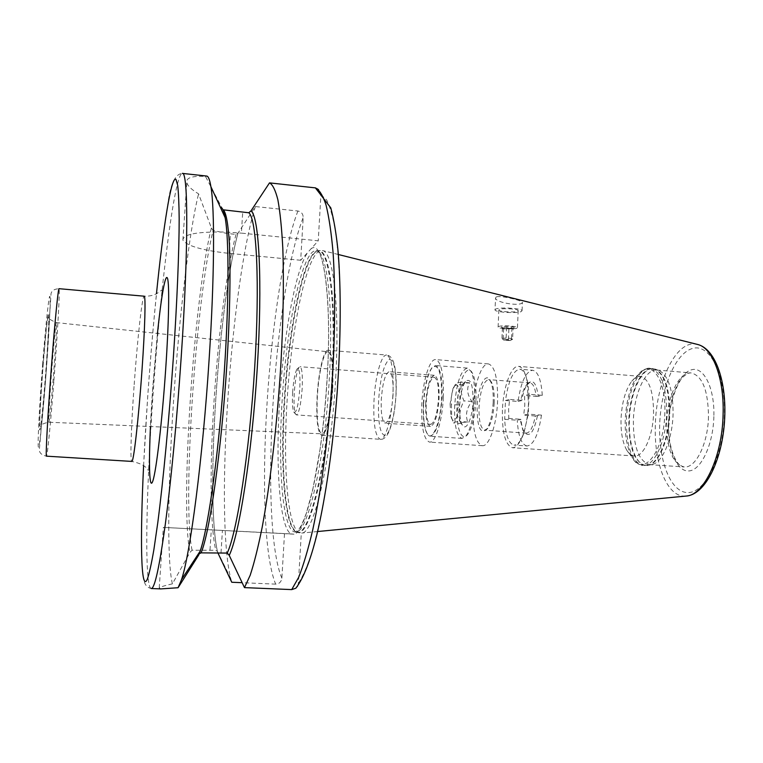 <?xml version="1.0" encoding="UTF-8"?>
<svg xmlns="http://www.w3.org/2000/svg" width="763" height="763" viewBox="0 0 763 763"><rect width="100%" height="100%" fill="white"/><g stroke="black" fill="none" stroke-linecap="round" stroke-linejoin="round"><path stroke-width="0.57" stroke-dasharray="3.81 2.86" d="M626.557 449.817C628.798 453.68 631.402 455.74 634.358 455.997C643.304 457.285 653.042 436.236 653.567 413.222C653.462 391.028 649.046 378.734 640.319 376.34C637.353 376.159 634.473 377.809 631.678 381.29C625.422 389.969 621.874 402.502 621.034 418.877C620.7 432.03 622.541 442.34 626.557 449.817L631.917 457.018C627.062 448.005 624.83 435.654 625.231 419.955C626.223 400.413 630.496 385.42 638.049 374.967C650.419 357.809 666.357 378.534 664.831 413.193C664.163 452.058 642.694 478.496 631.917 457.018C635.941 462.883 639.632 465.659 642.99 465.354C631.859 461.996 626.347 446.908 626.433 420.108C627.091 392.983 638.631 366.917 650.248 368.376C647.081 367.518 643.018 369.721 638.049 374.967L631.678 381.29M473.136 407.919C472.612 430.485 475.673 443.074 482.311 445.687C488.969 446.841 496.694 425.058 497.571 401.433C497.953 378.677 494.901 366.164 488.425 363.903C481.472 362.892 474.014 385.01 473.136 407.919M443.332 397.332C442.33 421.176 435.33 443.208 429.493 442.101C423.694 439.526 421.138 426.87 421.815 404.113C422.816 381.014 429.579 358.648 435.673 359.592C441.338 361.796 443.885 374.375 443.332 397.332M502.407 410.084C501.978 432.545 505.316 445.096 512.421 447.728C516.16 447.805 519.651 443.551 522.913 434.977C526.041 426.155 527.901 415.749 528.482 403.77L526.985 380.537C525.039 371.581 522.216 366.85 518.506 366.374C511.076 365.324 503.227 387.289 502.407 410.084M493.175 402.597C492.383 415.263 490.142 424.276 486.432 429.655C480.194 434.271 477.094 426.67 477.123 406.86C477.762 387.594 485.44 371.4 490.123 380.375C492.488 384.953 493.508 392.363 493.175 402.597M494.205 402.845C493.47 414.748 491.353 423.236 487.853 428.31L484.734 430.189C480.633 428.615 478.735 420.833 479.04 406.851C480.328 390.313 483.494 381.223 488.52 379.592L491.324 381.92C493.566 386.24 494.519 393.212 494.205 402.845M508.797 418.401L520.061 419.221L522.979 430.485L526.26 433.117C530.123 432.755 533.146 427.042 535.349 415.978L541.482 415.101L528.254 414.128L523.733 415.12L524.791 405.143L524.562 395.492L529.083 394.299L527.691 382.463C525.879 374.08 523.227 369.654 519.746 369.206C513.117 370.408 508.368 380.842 505.478 400.508L509.617 399.411L508.606 409.044L508.797 418.401L504.658 419.316L505.478 400.508L518.058 401.462C520.986 381.843 525.85 371.438 532.65 370.255L519.746 369.206M518.058 401.462L521.778 400.518L520.862 400.27C522.121 393.241 523.962 388.148 526.384 384.991L530.018 382.873C533.108 383.436 535.149 387.938 536.16 396.379L524.562 395.492M520.862 400.27L509.617 399.411M541.482 415.101C538.411 434.767 533.575 445.067 526.985 445.993L514.071 445.115C517.572 445.182 520.852 441.205 523.895 433.184L528.254 414.128L529.083 394.299L542.293 395.32L538.22 396.35C536.389 382.892 532.898 378.677 527.748 383.703C525.087 387.175 523.103 392.783 521.778 400.518M535.349 415.978L523.733 415.12M520.061 419.221L520.976 419.44L517.257 420.232L504.658 419.316C505.545 435.129 508.683 443.732 514.071 445.115M537.419 415.969C533.747 432.774 529.322 438.105 524.133 431.963C522.531 429.14 521.482 424.962 520.976 419.44M526.985 445.993C521.453 444.6 518.211 436.016 517.257 420.232M542.293 395.32C541.186 379.774 537.972 371.419 532.65 370.255M423.37 403.627C424.476 386.536 427.299 374.595 431.839 367.814C438.544 362.74 441.796 372.754 441.596 397.876C440.604 423.103 431.925 443.303 426.937 433.403C423.999 427.585 422.807 417.657 423.37 403.627M423.637 403.684C424.762 386.402 427.614 374.337 432.211 367.48L435.52 365.515C440.385 367.423 442.578 378.21 442.092 397.876C440.222 421.319 436.264 434.109 430.227 436.226L427.251 433.785C424.276 427.9 423.074 417.866 423.637 403.684M474.624 400.327C473.546 417.199 470.657 429.092 465.945 436.016L462.016 438.41C456.617 436.207 454.166 425.401 454.653 405.983C456.436 383.055 460.642 370.417 467.28 368.081L470.8 371.037C473.813 376.912 475.091 386.679 474.624 400.327M475.959 400.642C474.948 416.541 472.221 427.766 467.748 434.309C461.481 442.817 455.826 427.013 457.018 405.973C457.857 382.463 466.803 362.377 472.335 372.993C475.196 378.553 476.398 387.776 475.959 400.642M473.06 401.452C473.079 384.314 470.571 377.647 465.544 381.471C462.349 386.126 460.394 394.042 459.698 405.22C459.355 414.347 460.223 420.909 462.292 424.915C466.012 432.173 472.45 418.553 473.06 401.452M459.097 405.086C456.598 398.114 457.943 391.39 463.131 384.914L462.597 384.19C462.626 383.598 464.944 383.131 469.55 382.788C466.412 388.653 467.214 394.881 471.935 401.462C466.594 408.081 465.201 414.948 467.738 422.044C461.996 422.273 459.774 422.721 461.09 423.408L461.329 423.541C456.741 417.056 455.997 410.904 459.097 405.086L451.41 404.514L451.734 418.038L453.575 422.988C453.403 422.34 455.501 421.834 459.86 421.481C458.983 414.49 460.366 407.614 464.009 400.871C460.986 394.404 460.213 388.167 461.701 382.177C457.342 382.73 455.244 383.436 455.397 384.314L454.815 385.477C451.725 391.657 450.59 398.009 451.41 404.514M467.738 422.044L459.86 421.481M471.935 401.462L464.009 400.871M450.094 403.951L450.933 416.093C453.193 426.488 459.431 416.455 459.975 401.061C459.736 385.544 457.409 381.366 453.003 388.501L450.094 403.951M469.55 382.788L461.701 382.177M463.131 384.914L455.397 384.314M461.329 423.541L453.575 422.988M536.16 396.379L538.22 396.35M652.603 464.352C662.713 462.14 672.518 438.658 673.08 413.87C673.109 390.542 668.617 376.178 659.604 370.789L656.829 370.065C645.374 368.624 633.996 394.042 633.376 420.518C633.309 446.66 638.774 461.377 649.752 464.657L652.603 464.352L648.903 465.163C637.401 468.797 628.235 446.469 629.389 420.318C630.028 390.79 643.781 363.293 656.066 369.435L652.718 368.586C641.063 367.117 629.485 393.164 628.826 420.289C628.75 447.08 634.301 462.159 645.469 465.516L642.99 465.354C654.005 466.937 666.061 441.376 666.671 413.26C666.49 386.231 661.016 371.266 650.248 368.376L652.718 368.586C663.533 371.476 669.037 386.44 669.227 413.451C668.626 441.558 656.533 467.099 645.469 465.516L648.903 465.163C659.184 462.922 669.17 438.887 669.761 413.508C669.8 389.616 665.241 374.929 656.066 369.435L659.604 370.789M335.701 377.695C339.84 306.993 333.25 252.295 322.797 250.617L320.288 250.598C306.24 254.689 291.046 330.179 286.964 402.921C282.987 467.004 287.565 527.309 299.182 532.708L301.662 533.07C313.917 533.995 331.39 460.079 335.701 377.695M496.15 296.998L495.53 298.123C495.969 302.577 517.638 306.087 521.72 303.273L522.417 302.358C522.274 300.508 499.841 295.052 496.15 296.998M222.977 209.796L205.495 176.434C192.095 175.767 185.867 177.808 186.811 182.557C187.65 185.886 191.58 189.653 198.58 193.859L211.389 227.956L213.115 230.464L226.935 233.449L236.025 234.422L237.913 233.306L255.357 206.563L297.894 211.008C301.28 211.675 303.054 213.821 303.216 217.436L300.689 260.269L318.247 240.803L241.385 233.125L242.72 212.133M300.689 260.269L227.87 253.24C202.014 250.293 187.021 245.934 182.891 240.145C182.996 234.146 197.646 231.456 226.83 232.086L241.385 233.125M212.772 486.899C212.486 426.231 218.714 342.988 228.023 283.035C218.723 342.892 212.476 426.326 212.772 486.918C212.896 516.313 214.441 537.81 217.407 551.439L217.627 552.364L217.407 551.353L215.767 550.257L192.066 550.218L189.977 552.393L172.409 583.848C166.792 561.53 168.022 481.443 173.64 399.574C179.171 317.646 189.176 231.342 198.58 193.859M211.389 227.956C194.021 296.912 179.896 505.755 189.977 552.393M198.647 555.149L199.172 553.871M205.495 176.434L206.668 176.043M172.409 583.848C164.808 585.536 160.411 586.919 159.219 588.006L160.831 588.912M310.675 249.186C322.997 237.074 332.153 294.251 327.241 376.836C322.863 459.135 305.953 533.528 294.013 534.176L163.349 527.395L291.104 533.919C279.763 528.416 275.462 467.347 279.525 402.521C283.283 337.742 295.186 270.36 307.623 252.582M294.013 534.176L291.104 533.919M297.646 585.984L298.39 583.218L301.204 534.815M237.913 233.306C234.47 246.144 231.179 262.701 228.032 282.968C231.208 262.51 234.546 245.743 238.075 232.686M297.894 211.008C267.708 290.264 252.725 528.225 275.653 584.134C279.182 583.943 281.251 581.978 281.862 578.22L284.523 533.347M275.653 584.134L242.138 582.694M315.586 187.898C319.001 188.785 320.775 191.084 320.908 194.775L318.247 240.803M255.357 206.563C230.703 285.152 215.013 515.111 230.674 578.316L231.761 582.255M328.004 351.772C331.838 353.937 333.307 366.374 332.391 389.054C331.171 412.649 325.868 434.633 321.872 433.813C317.885 431.505 316.397 418.992 317.379 396.274C318.6 373.231 323.817 350.818 328.004 351.772L56.348 322.596C57.006 322.1 55.451 349.635 53.305 377.351C51.159 404.686 49.681 419.65 48.889 422.235C48.241 423.026 49.729 395.94 51.96 367.117C54.144 339.478 55.613 324.637 56.348 322.596C50.739 320.174 48.088 318.371 48.384 317.179C47.22 316.845 45.227 339.478 43.1 365.591C40.773 396.846 38.856 426.784 40.21 426.412C41.917 426.393 39.18 424.066 48.889 422.235L321.872 433.813M332.687 388.911C331.409 413.508 325.868 436.36 321.719 435.339C317.627 432.812 316.092 419.831 317.122 396.398C318.381 372.621 323.741 349.435 328.09 350.246C332.096 352.363 333.631 365.258 332.687 388.911M393.031 395.224C391.686 412.249 389.092 421.567 385.248 423.179C382.12 421.653 380.813 413.784 381.3 399.574C382.597 382.759 385.201 373.479 389.092 371.724C392.172 373.097 393.489 380.937 393.031 395.224M425.716 402.883C425.315 416.989 426.899 424.819 430.466 426.364C434.834 424.81 437.685 415.577 439.03 398.687C439.393 384.504 437.809 376.703 434.29 375.301C429.874 376.998 427.013 386.192 425.716 402.883M430.599 424.4C434.624 422.96 437.256 414.443 438.496 398.858C438.83 385.763 437.371 378.562 434.128 377.265C430.046 378.829 427.414 387.318 426.212 402.721C425.84 415.749 427.299 422.979 430.599 424.4L296.416 414.9L295.539 414.09C294.146 410.694 293.717 403.637 294.27 392.907C295.186 379.955 296.778 371.438 299.029 367.356L300.021 366.688C302.043 367.919 302.758 375.224 302.167 388.596C300.927 404.543 299.01 413.308 296.416 414.9M292.63 392.583C293.469 380.689 294.919 372.878 296.979 369.149C299.42 367.404 300.364 373.899 299.802 388.634C298.333 405.964 296.321 413.756 293.774 412.01C292.506 408.911 292.124 402.435 292.63 392.583M495.006 309.978L495.607 309.149C499.279 306.974 521.778 308.233 522.064 310.636L521.367 311.504C517.381 313.631 495.378 312.363 495.006 309.978L495.53 298.123M499.307 309.482L498.859 310.083C499.116 311.79 514.891 312.696 517.705 311.17L518.191 310.551C517.982 308.843 501.959 307.937 499.307 309.482M516.98 328.176C514.157 329.587 498.373 328.681 498.105 327.098L498.554 326.554C501.205 325.124 517.238 326.03 517.457 327.613L516.98 328.176M501.692 326.831L501.539 327.346C505.335 328.452 509.446 328.643 513.852 327.899L514.167 327.68C515.092 326.602 503.618 325.811 501.692 326.831M513.06 328.624L502.979 328.882L502.416 327.689L511.935 327.737L513.06 328.624L512.593 339.306L511.468 338.467L506.127 337.999L501.949 338.391L502.626 339.306L512.593 339.306M506.594 327.27L506.127 337.999M502.416 327.689L501.949 338.391M509.98 340.622L510.085 340.565C509.055 339.964 507.176 339.831 504.438 340.145L509.98 340.622M503.58 328.567L503.113 339.23M508.883 329.034L508.416 339.688M511.935 327.737L511.468 338.467M708.484 416.55C707.997 443.789 695.608 468.53 684.134 466.946C672.546 463.637 666.728 448.987 666.681 422.979C667.215 396.655 679.099 371.438 691.164 372.926C702.38 375.797 708.15 390.341 708.484 416.55M713.872 416.55C713.176 444.839 700.959 470.485 688.827 470.943C676.686 471.83 667.577 449.445 668.483 423.475C669.227 397.513 679.757 372.506 691.86 369.702C703.953 366.488 714.75 388.233 713.872 416.55M724.373 414.948C723.4 455.997 705.441 492.64 688.188 492.564C670.887 493.117 658.402 461.148 659.69 424.81C660.768 388.501 675.284 353.126 692.489 348.472C709.685 343.197 725.603 373.86 724.373 414.948M685.632 496.103C667.244 497.781 653.757 463.303 655.36 424.829C656.237 381.252 676.581 339.163 696.991 344.313M299.182 532.708L297.484 532.135C309.53 536.122 327.48 461.71 331.915 377.504C336.178 305.019 329.234 250.016 318.533 250.913L317.57 251.065C329.101 245.228 337.122 301.042 332.611 377.542C327.976 465.983 308.624 541.701 296.559 531.849C285.133 526.518 280.67 466.508 284.647 402.692C288.729 330.255 303.75 255.1 317.57 251.065L320.288 250.598M318.533 250.913C304.466 249.272 288.3 327.279 284.103 402.645C279.907 469.369 285.047 531.706 297.484 532.135L295.176 532.021C282.863 531.601 277.818 469.235 282.024 402.502C286.239 327.108 302.301 249.053 316.235 250.684C324.037 249.482 331.867 305.076 327.203 376.912C325.667 402.025 323.283 426.126 320.069 449.226L312.83 489.407L306.373 513.098C299.764 531.182 296.75 531.868 295.176 532.021C307.108 535.998 324.933 461.548 329.387 377.304C333.669 304.79 326.831 249.787 316.235 250.684L318.533 250.913M229.148 253.373L230.407 233.859M236.025 234.422C233.287 244.627 230.645 257.274 228.099 272.372M228.089 272.42C217.312 335.863 210.035 433.079 211.256 497.409M211.256 497.457C211.685 521.406 213.192 539.002 215.767 550.257M192.066 550.218C182.042 503.599 195.862 298.915 213.115 230.464M151.274 588.521C144.207 587.634 146.048 493.899 152.81 398.076C160.135 290.455 174.241 173.516 182.338 173.401C174.889 173.878 169.901 185.285 167.374 207.603C160.249 250.188 152.772 324.809 147.679 397.294C143.578 456.341 141.508 505.43 141.47 544.553C141.384 564.258 143.32 580.7 144.55 582.493C145.666 585.784 147.908 587.796 151.274 588.521M210.006 549.98L211.322 529.598M221.012 552.784L222.414 530.79M281.862 578.22C259.115 524 273.478 294.184 303.216 217.436M320.908 194.775L326.554 199.753C330.055 206.611 333.078 217.331 335.625 231.914C337.818 248.652 339.297 268.614 340.05 291.809C340.346 316.521 339.831 342.845 338.486 370.78C335.806 413.994 331.438 454.319 325.391 491.782C321.233 514.92 316.826 534.815 312.172 551.458C307.489 565.927 302.901 576.513 298.39 583.218M143.597 465.745L147.669 397.237C150.187 361.309 153.125 326.783 156.472 293.66M157.426 333.45L152.629 389.616L150.464 426.546M134.05 386.421C131.188 426.326 130.025 461.701 131.808 461.415C148.508 465.02 146.229 470.17 148.575 470.161C149.033 470.18 149.195 471.467 149.405 455.845C149.691 439.078 150.759 416.922 152.6 389.378L157.97 327.813L162.071 294.442L162.052 290.045C159.324 290.922 156.682 296.473 144.169 296.197C142.214 295.434 137.216 341.109 134.05 386.421M53.915 380.527C57.463 334.671 60.124 288.185 59.028 288.691C54.259 288.996 51.579 290.722 50.997 293.86L45.666 379.201L39.323 449.855C39.428 453.05 41.822 455.158 46.495 456.169C47.392 456.617 50.825 420.928 53.915 380.527M42.699 363.579C39.361 406.374 37.387 445.907 38.408 447.137C39.371 449.026 42.738 416.865 45.646 379.154C48.565 341.5 50.644 303.645 50.034 297.274C49.481 290.274 46.028 320.698 42.699 363.522M43.071 365.525C45.599 332.916 48.26 309.168 48.727 314.127C49.233 318.61 47.63 348.042 45.341 377.551C43.062 407.099 40.449 431.858 39.743 429.95C38.989 428.529 40.525 398.095 43.071 365.525M321.719 435.339L380.336 439.307C383.512 439.669 386.383 437.161 388.958 431.782C392.783 422.521 395.158 409.922 396.092 394.004C396.817 374.004 394.719 365.134 393.632 362.435C392.068 357.847 389.74 355.386 386.65 355.043C391.6 357.218 393.708 370.036 392.974 393.47C391.848 417.828 385.449 440.385 380.336 439.307C375.272 436.732 373.155 423.837 373.994 400.613C375.119 377.046 381.29 354.146 386.65 355.043L328.09 350.246M395.997 394.128C396.569 370.818 394.252 359.297 389.035 359.545C383.732 364.495 380.251 378.171 378.601 400.575C377.895 422.692 380.05 434.357 385.067 435.549C389.693 434.643 394.948 415.12 395.997 394.128M482.311 445.687L429.493 442.101M634.358 455.997L512.421 447.728M487.853 428.31L486.432 429.655M491.324 381.92L490.123 380.375M530.018 382.873L488.52 379.592M526.26 433.117L484.734 430.189M522.979 430.485L524.133 431.963M523.895 433.184L522.913 434.977M527.691 382.463L526.985 380.537M488.425 363.903L435.673 359.592M640.319 376.34L518.506 366.374M462.016 438.41L430.227 436.226M467.748 434.309L465.945 436.016M472.335 372.993L470.8 371.037M467.28 368.081L435.52 365.515M462.597 384.19L465.544 381.471M461.09 423.408L462.292 424.915M450.933 416.093L451.734 418.038M453.003 388.501L454.815 385.477M526.384 384.991L527.748 383.703M656.829 370.065L691.164 372.926C688.884 372.678 686.299 373.956 683.41 376.76C680.3 378.095 668.703 400.222 668.827 423.322C667.577 447.318 676.762 467.652 684.134 466.946L649.752 464.657M338.352 254.508L322.797 250.617M317.618 531.534L301.662 533.07M182.891 240.145L186.811 182.557M199.162 553.89L199.582 552.793M224.789 215.91L222.767 209.711M159.219 588.006L163.349 527.395M217.407 551.353C214.479 538.316 212.934 516.856 212.772 486.975M217.407 551.439L230.674 578.316M430.466 426.364L385.248 423.179M434.128 377.265L300.021 366.688M296.979 369.149L299.029 367.356M293.774 412.01L295.539 414.09M434.29 375.301L389.092 371.724M522.064 310.636L522.417 302.358M498.105 327.098L498.859 310.083M502.979 328.882L501.539 327.346M512.755 328.948L514.167 327.68M510.085 340.565L512.412 339.392M504.448 340.403L502.626 339.297M517.457 327.613L518.191 310.551"/><path stroke-width="1.14" d="M199.172 553.871L201.041 552.86L227.221 553.08L229.224 555.359C239.201 535.197 252.028 453.394 257.303 367.451C262.634 281.452 259.086 216.11 250.97 210.912L248.757 212.763L222.977 209.796M178.246 587.462L198.647 555.149L200.154 551.153C207.784 529.255 217.646 461.176 223.321 385.191C229.024 309.206 229.396 240.421 225.114 217.627C224.064 211.856 222.806 208.499 221.356 207.565M206.668 176.043C208.347 176.186 209.758 179.744 210.912 186.706C214.832 209.043 214.508 277.913 209.091 359.755C202.739 458.697 190.14 554.768 181.518 579.613L178.075 587.729L160.831 588.912L151.274 588.521C154.736 588.464 159.419 566.995 165.333 524.105C171.026 481.291 177.054 418.563 181.174 357.551C188.623 248.728 188.213 170.778 182.338 173.401L206.668 176.043M297.646 585.984L295.815 588.235L291.714 589.599L244.475 587.615L229.224 555.359M242.138 582.694L231.761 582.255L217.77 552.66M315.586 187.898L269.511 182.882C272.639 184.474 275.433 190.13 277.885 199.839C280.078 211.952 281.719 227.984 282.796 247.956C283.95 280.412 283.302 321.194 280.813 365.401C277.083 424.829 270.15 484.381 262.186 527.223C258.161 547.195 254.155 563.218 250.169 575.302L244.475 587.615M250.97 210.912L269.511 182.882M696.991 344.313L697.849 344.523C712.671 347.976 724.325 378.295 723.105 414.423C722.351 456.417 704.144 495.015 686.519 496.017L685.632 496.103M227.221 553.08C236.969 532.793 249.482 452.116 254.689 367.508C259.964 282.844 256.626 218.285 248.757 212.763M223.387 209.882C226.239 212.925 228.251 224.484 229.434 244.589C230.703 273.24 229.835 316.979 226.821 365.324C221.308 451.801 209.51 533.842 201.041 552.86M291.714 589.599L298.619 577.429C303.378 565.478 308.09 549.627 312.744 529.856C321.881 487.423 329.406 428.434 332.916 369.511C335.167 325.658 335.186 285.171 333.107 252.887C331.361 233.02 329.006 217.045 326.02 204.942C322.759 195.214 319.144 189.52 315.195 187.841M156.472 293.66C163.301 226.392 171.389 174.889 176.015 179.467L177.684 185.333C178.532 192.696 179.028 203.816 179.171 218.685C179.152 251.38 177.092 301.776 173.344 357.79C169.119 418.696 163.33 479.669 157.836 522.302L153.888 549.598C151.417 563.924 149.214 573.843 147.278 579.346C140.802 593.433 140.058 538.754 143.597 465.745M150.464 426.546C148.613 466.193 149.424 491.477 152.905 480.776C156.348 470.513 162.137 421.157 165.657 369.597C168.928 322.053 169.548 283.683 167.469 278.266C165.399 272.62 161.193 296.979 157.426 333.45M131.808 461.415C133.535 463.179 138.637 418.649 141.994 370.198C144.98 328.195 145.847 295.348 144.169 296.197L59.028 288.691C58.274 287.603 54.965 320.708 51.693 363.302C47.878 412.449 45.408 457.8 46.495 456.169L131.808 461.415M338.352 254.508L697.849 344.523C714.893 348.968 725.842 379.278 724.821 414.757C723.849 455.94 706.719 494.186 686.519 496.017L317.618 531.534M199.582 552.793C206.821 534.539 217.484 464.352 223.33 385.181C229.329 306.02 229.234 235.033 224.789 215.91M225.114 217.627L210.912 186.706M200.154 551.153L181.518 579.613M295.825 588.235C303.445 578.392 310.503 560.357 316.998 534.148C325.639 497.428 332.964 446.603 337.103 393.317C340.908 340.002 341.185 288.748 338.076 251.294C336.273 233.755 333.841 219.277 330.78 207.86L315.367 187.86"/></g></svg>
